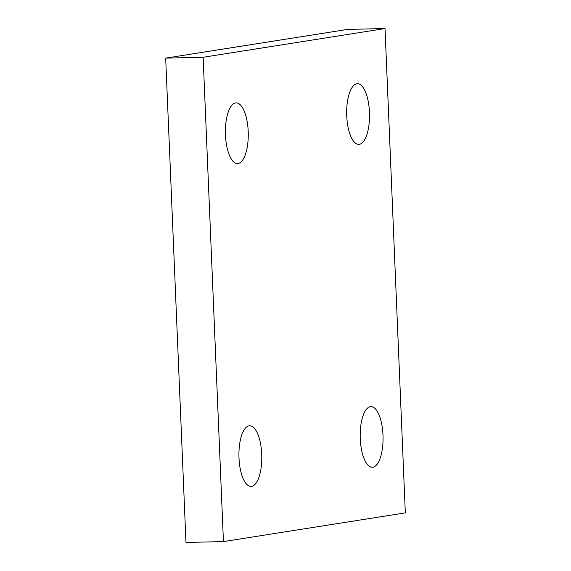 <?xml version="1.0" encoding="UTF-8"?>
<svg xmlns="http://www.w3.org/2000/svg" width="571" height="571" viewBox="0 0 571 571"><rect width="100%" height="100%" fill="white"/><g stroke="black" fill="none" stroke-linecap="round" stroke-linejoin="round"><path stroke-width="0.86" d="M249.092 425.816A30.327 11.42 -91.3 0 1 249.67 425.766A30.327 11.42 -91.3 0 1 261.782 455.829A30.327 11.42 -91.3 0 1 251.054 486.413A30.327 11.42 -91.3 0 1 238.964 457.114A30.327 11.42 -91.3 0 1 249.092 425.816M235.559 102.937A30.327 11.42 -91.3 0 1 236.137 102.887A30.327 11.42 -91.3 0 1 248.249 132.943A30.327 11.42 -91.3 0 1 237.522 163.527A30.327 11.42 -91.3 0 1 225.431 134.235A30.327 11.42 -91.3 0 1 235.559 102.937M356.825 83.787A30.327 11.42 -91.3 0 1 357.396 83.737A30.327 11.42 -91.3 0 1 369.508 113.8A30.327 11.42 -91.3 0 1 358.781 144.377A30.327 11.42 -91.3 0 1 346.697 115.085A30.327 11.42 -91.3 0 1 356.825 83.787M370.358 406.666A30.327 11.42 -91.3 0 1 370.929 406.616A30.327 11.42 -91.3 0 1 383.041 436.679A30.327 11.42 -91.3 0 1 372.313 467.264A30.327 11.42 -91.3 0 1 360.23 437.964A30.327 11.42 -91.3 0 1 370.358 406.666M223.432 541.593L405.324 512.872L385.025 28.55L203.133 57.271L223.432 541.593L185.975 542.45L165.676 58.128L203.133 57.271M385.025 28.55L347.568 29.407L165.676 58.128"/></g></svg>
